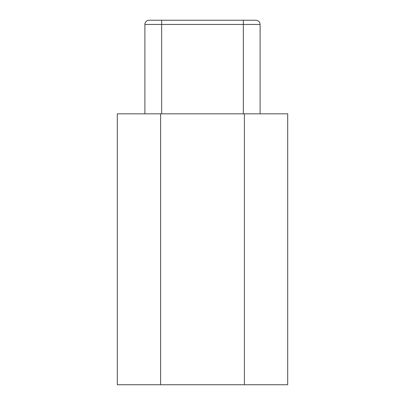 <?xml version="1.0" encoding="UTF-8"?>
<svg xmlns="http://www.w3.org/2000/svg" width="405" height="405" viewBox="0 0 405 405"><rect width="100%" height="100%" fill="white"/><g stroke="black" fill="none" stroke-linecap="round" stroke-linejoin="round"><path stroke-width="0.61" d="M160.603 113.82L117.308 113.82L117.308 384.75L244.397 384.75L244.397 113.82L160.603 113.82L160.603 384.75M244.397 113.82L287.692 113.82L287.692 384.75L244.397 384.75M260.106 113.82L260.106 24.442L243.349 24.442L243.349 20.25L149.081 20.25A4.192 4.192 0 0 0 144.894 24.442L161.651 24.442L161.651 113.82M246.701 20.25L250.194 20.25M260.106 24.442C259.883 21.921 258.486 20.523 255.919 20.25L243.349 20.25M243.349 113.82L243.349 24.442L161.651 24.442L161.651 20.25M144.894 113.82L144.894 24.442"/></g></svg>

